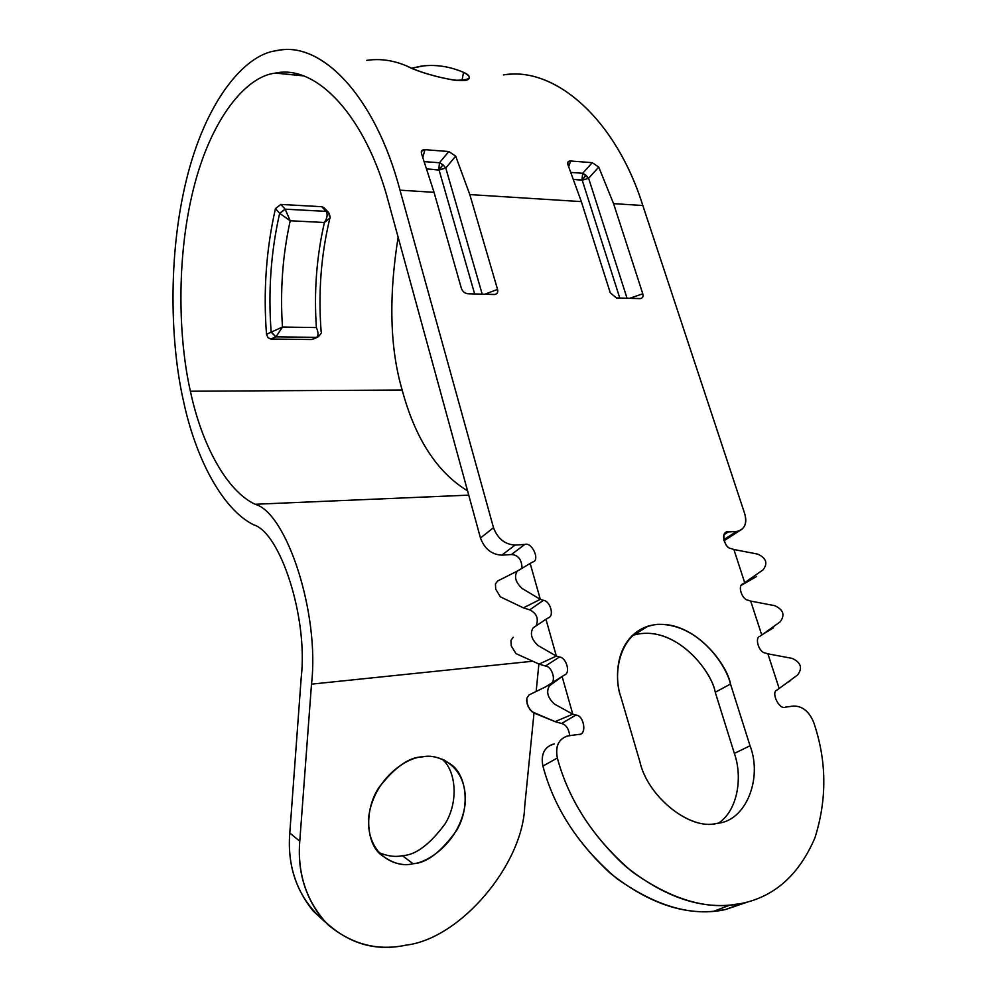 <?xml version="1.0" encoding="UTF-8"?>
<svg xmlns="http://www.w3.org/2000/svg" width="997" height="997" viewBox="0 0 997 997"><rect width="100%" height="100%" fill="white"/><g stroke="black" fill="none" stroke-linecap="round" stroke-linejoin="round"><path stroke-width="1.5" d="M524.709 806.237C523.076 864.274 460.626 938.763 405.904 945.168C460.626 938.763 523.076 864.274 524.709 806.237L534.006 713.029L524.709 806.237M639.9 761.783C647.601 796.491 689.588 830.439 716.232 823.472L717.379 823.285C690.859 831.174 647.701 797.139 639.9 761.783L620.957 697.227C612.794 676.464 617.23 629.805 656.699 624.396C696.94 622.589 725.903 663.952 730.502 684.042L750.031 745.768C762.792 778.483 745.793 821.204 717.379 823.285C745.793 821.204 762.792 778.483 750.031 745.768L730.502 684.042C726.987 662.93 690.036 614.7 648.262 626.054C615.049 637.133 614.027 678.284 620.957 697.227L639.9 761.783M552.837 744.248C544.001 747.551 540.686 754.829 542.904 766.07L557.335 758.044L542.904 766.07C553.447 805.701 575.83 841.356 610.039 873.048C646.031 901.612 680.565 914.361 713.64 911.295L725.442 909.563L741.805 903.394L729.941 905.114C696.654 908.155 661.809 895.194 625.431 866.256C590.835 834.153 568.128 798.086 557.335 758.044C555.055 746.678 558.357 739.338 567.256 736.023L578.983 734.378C587.495 734.664 583.669 714.899 575.917 715.098L561.523 723.498L575.917 715.098L572.764 714.176L555.105 721.629L561.523 723.498C565.984 724.545 568.726 728.595 569.736 735.624C568.726 728.595 565.984 724.545 561.523 723.498L555.105 721.629L531.912 711.733L528.285 706.91L526.64 700.928L526.815 698.261L529.058 694.934L545.446 686.945L564.551 674.957C570.795 673.05 566.371 657.509 559.479 657.035L545.446 666.021L539.078 664.089L545.446 666.021C552.288 666.47 556.625 681.848 550.406 683.755C556.625 681.848 552.288 666.47 545.446 666.021L559.479 657.035L556.351 656.088L545.957 619.287L548.375 617.828C554.581 616.084 550.257 600.917 543.415 600.319L529.731 609.852L523.4 607.858L529.731 609.852C536.735 613.404 538.866 618.726 536.124 625.842C538.866 618.726 536.735 613.404 529.731 609.852L543.415 600.319L540.312 599.334L530.167 563.417L532.647 562.021C540.499 560.538 531.962 541.608 524.758 544.462L511.424 554.531L524.758 544.462L515.088 545.06L501.827 555.155L515.088 545.06C504.856 544.462 497.665 538.667 493.503 527.687L480.467 537.994L388.867 203.376L480.467 537.994C484.542 548.886 491.671 554.594 501.827 555.155L511.424 554.531C518.178 554.943 521.73 559.529 522.067 568.265C521.73 559.529 518.178 554.943 511.424 554.531L501.827 555.155C491.671 554.594 484.542 548.886 480.467 537.994L493.503 527.687L399.996 190.178C374.822 94.241 319.75 39.892 276.082 50.735C244.19 54.785 205.569 101.619 186.476 179.585C167.346 257.488 170.761 344.974 183.274 400.096C195.499 458.57 222.73 509.666 253.737 524.846C280.419 532.635 308.148 617.903 301.219 677.437L289.791 832.994C287.36 862.841 295.199 888.9 313.332 911.158L325.471 922.25C298.926 899.83 287.036 870.082 289.791 832.994L301.219 677.437C308.148 617.903 280.419 532.635 253.737 524.846C222.73 509.666 195.499 458.57 183.274 400.096C170.761 344.974 167.346 257.488 186.476 179.585C205.569 101.619 244.19 54.785 276.082 50.735L278.462 50.373C321.732 41.525 375.283 96.161 399.996 190.178L434.044 192.321L421.519 153.575C420.846 150.946 421.98 149.65 424.921 149.675L448.812 151.532L455.679 156.168L469.811 194.577L581.338 201.618L567.929 164.729C567.143 162.237 568.066 160.991 570.695 161.003L592.255 162.673L598.736 167.072L613.566 203.65L642.816 205.494L744.784 513.941C747.139 522.191 745.307 527.849 739.276 530.915L736.471 531.476L723.672 539.788L736.471 531.476L728.221 531.987L724.134 534.654L728.221 531.987L726.801 532.273C720.058 533.034 725.38 548.587 731.113 548.562L733.892 549.509L744.697 582.672L742.703 583.993C737.394 585.488 741.967 599.608 747.962 600.169L750.704 601.091L761.758 635.014L759.751 636.398C754.43 638.043 759.103 652.474 765.135 652.935L767.889 653.833L779.18 688.491L777.174 689.961C770.419 691.793 779.318 710.375 785.424 707.135L793.662 706.038C802.498 706.088 809.153 711.484 813.639 722.239C809.153 711.484 802.498 706.088 793.662 706.038L785.424 707.135C779.318 710.375 770.419 691.793 777.174 689.961L779.18 688.491L767.889 653.833L765.135 652.935C759.103 652.474 754.43 638.043 759.751 636.398L761.758 635.014L750.704 601.091L747.962 600.169C741.967 599.608 737.394 585.488 742.703 583.993L744.697 582.672L733.892 549.509L731.113 548.562C723.797 548.176 720.719 530.18 728.221 531.987L736.471 531.476C744.447 529.856 747.227 524.011 744.784 513.941L642.816 205.494L613.566 203.65L642.778 293.779C643.489 296.782 642.529 298.39 639.912 298.614L616.42 297.953L610.251 292.794L581.338 201.618L469.811 194.577L497.553 289.417C498.188 292.582 497.042 294.277 494.101 294.514L467.954 293.779C464.789 293.367 462.583 291.56 461.362 288.332L434.044 192.321L399.996 190.178L493.503 527.687C497.665 538.667 504.856 544.462 515.088 545.06L524.758 544.462C531.962 541.608 540.499 560.538 532.647 562.021L530.167 563.417L540.312 599.334L543.415 600.319C550.257 600.917 554.581 616.084 548.375 617.828L545.957 619.287L556.351 656.088L559.479 657.035C566.371 657.509 570.795 673.05 564.551 674.957L562.121 676.514L572.764 714.176L575.917 715.098C584.404 715.098 587.046 735.948 578.322 734.49L568.602 735.774C558.856 738.378 555.105 745.793 557.335 758.044C569.038 801.202 594 839.125 632.223 871.814C672.14 900.179 708.68 910.71 741.805 903.394C774.781 896.502 799.158 874.643 814.935 837.816C827.186 799.021 826.762 760.499 813.639 722.239C826.762 760.499 827.186 799.021 814.935 837.816C799.158 874.643 774.781 896.502 741.805 903.394L725.442 909.563L747.924 901.924L725.442 909.563C692.491 916.866 656.263 906.522 616.757 878.531C578.958 846.266 554.344 808.779 542.904 766.07C540.735 753.956 544.499 746.591 554.182 743.999M366.684 60.381C380.281 58.337 393.989 60.356 407.785 66.438C420.173 73.554 468.453 86.191 469.201 77.866C469.761 76.108 467.88 74.264 463.555 72.345L461.985 80.483L463.555 72.345C449.335 66.301 435.215 64.257 421.158 66.176L411.798 68.157L423.825 65.864C437.022 64.518 450.258 66.687 463.555 72.345C473.401 77.654 470.422 80.296 454.607 80.271C435.041 76.694 419.438 72.083 407.785 66.438C394.887 60.73 382.038 58.599 369.264 60.044M467.568 490.86C437.047 472.254 415.25 438.643 402.165 390.039L190.402 391.223C201.681 444.787 226.818 491.085 255.095 504.27L468.74 495.135L255.095 504.27C286.525 512.508 319.838 613.404 311.5 684.141L532.535 661.248L311.5 684.141L299.773 841.181C297.256 874.082 306.665 901.936 327.963 924.73C351.53 944.346 377.514 951.163 405.904 945.168C374.922 951.811 347.417 943.411 323.352 919.969C305.144 897.562 297.28 871.303 299.773 841.181L311.5 684.141C319.838 613.404 286.525 512.508 255.095 504.27C226.818 491.085 201.681 444.787 190.402 391.223L402.165 390.039C389.914 348.24 388.568 297.28 398.127 237.186C388.568 297.28 389.914 348.24 402.165 390.039C415.25 438.643 437.047 472.254 467.568 490.86M581.924 179.971L585.962 175.21L582.709 173.279L581.924 179.971L582.709 173.279L571.032 172.419L582.709 173.279L592.255 162.673L570.695 161.003L568.701 166.599L570.695 161.003L567.854 162.175L567.929 164.729L581.338 201.618L610.251 292.794L616.42 297.953L640.585 298.577C642.753 298.003 643.489 296.396 642.778 293.779L613.566 203.65L598.736 167.072L588.616 178.264L582.223 180.22L619.785 298.053L582.223 180.22L588.616 178.264L585.962 175.21L582.223 180.22L573.699 179.385L581.924 179.971M438.767 169.802L443.054 164.792L439.478 162.748L438.767 169.802L439.478 162.748L424.398 161.639L439.478 162.748L448.812 151.532L424.921 149.675L422.878 157.314L424.921 149.675L421.457 151.257L421.519 153.575L434.044 192.321L461.362 288.332C462.583 291.56 464.789 293.367 467.954 293.779L494.961 294.464C497.329 293.816 498.201 292.133 497.553 289.417L469.811 194.577L455.679 156.168L445.771 168.007L443.054 164.792L438.954 169.876L445.771 168.007L439.079 170.063L474.659 293.965L439.079 170.063L426.878 168.954L438.767 169.802M402.389 855.663C415.525 855.177 429.769 844.546 445.161 823.771C458.832 801.488 456.028 770.793 442.145 759.141C456.028 770.793 458.832 801.488 445.161 823.771C429.769 844.546 415.525 855.177 402.389 855.663C395.385 857.258 387.447 856.186 378.586 852.46C387.447 856.186 395.385 857.258 402.389 855.663L413.045 863.714C398.439 868.026 366.821 857.644 368.541 818.051C373.314 777.897 407.972 756.873 422.404 756.897C437.409 753.096 467.581 765.148 465.238 803.445C460.365 842.016 427.563 862.966 413.045 863.714C426.566 863.203 441.148 852.049 456.751 830.264C470.484 806.885 466.334 775.828 451.803 765.011C441.285 757.608 431.477 754.916 422.404 756.897C409.431 756.86 394.887 767.129 378.76 787.717C364.217 809.975 366.136 841.829 380.094 854.055C391.958 863.302 402.938 866.53 413.045 863.714L402.389 855.663M728.284 538.044L723.884 540.611L728.284 538.044M734.365 753.42L715.248 692.279C712.045 671.031 673.773 622.215 632.123 635.575L633.768 635.027C675.343 623.636 711.858 671.367 715.248 692.279L730.502 684.042L715.248 692.279L734.365 753.42L750.031 745.768L734.365 753.42C742.89 777.56 737.606 810.362 718.7 823.036C737.606 810.362 742.89 777.56 734.365 753.42M482.212 294.177L445.771 168.007L482.212 294.177M627.051 298.253L588.616 178.264L627.051 298.253M388.867 203.376C366.136 115.664 316.174 64.381 275.845 73.055L302.938 75.834L275.434 73.105C246.521 76.071 211.09 117.908 193.406 189.143C175.709 260.317 178.837 340.8 190.402 391.223C178.837 340.8 175.709 260.317 193.406 189.143C211.09 117.908 246.521 76.071 275.434 73.105C315.837 64.095 366.061 115.34 388.867 203.376M266.511 334.331C263.22 291.311 266.199 249.412 275.446 208.61L280.842 204.422L321.744 206.703L323.95 207.625L321.744 206.703L280.842 204.422L285.105 209.108L279.671 213.283C270.897 251.83 268.068 291.436 271.159 332.138L275.882 336.886L316.523 337.347L318.791 336.587L316.523 337.347C318.541 335.677 318.492 332.412 316.385 327.564C318.492 332.412 318.541 335.677 316.523 337.347L275.945 336.861L282.475 327.041L275.945 336.861L271.309 332.076L275.945 336.861L270.71 339.03L268.043 337.671L266.511 334.331L271.159 332.138C268.068 291.436 270.897 251.83 279.671 213.283L275.446 208.61C266.199 249.412 263.22 291.311 266.511 334.331L268.043 337.671L270.71 339.03L311.637 339.528L271.184 339.067L275.882 336.886L271.159 332.138L266.511 334.331M313.743 338.868L317.407 337.248C320.897 334.269 322.131 332.375 321.134 331.565C318.143 292.707 321.034 254.97 329.82 218.355C330.505 218.156 330.169 216.299 328.798 212.785L326.181 211.401L328.786 212.772L329.322 216.05M328.524 212.461L326.119 211.339L285.154 209.171L279.796 213.433L290.214 220.761L279.796 213.433L285.105 209.108L290.214 220.761L285.154 209.171L326.181 211.401C327.876 214.243 327.29 217.944 324.424 222.493C316.597 256.59 313.918 291.61 316.385 327.564L282.475 327.041L271.309 332.076L282.475 327.041C280.032 290.688 282.612 255.257 290.214 220.761L324.424 222.493C327.29 217.944 327.876 214.243 326.181 211.401L321.744 206.703L326.119 211.339L328.524 212.461M324.424 222.493L290.214 220.761C282.612 255.257 280.032 290.688 282.475 327.041L316.385 327.564C313.918 291.61 316.597 256.59 324.424 222.493L329.882 218.081M503.423 74.937C553.497 66.001 615.261 117.359 642.816 205.494C615.76 119.117 555.715 67.559 506.127 74.663M536.149 691.469L538.891 664.002L536.149 691.469M289.791 832.994L299.773 841.181L289.791 832.994M311.637 339.528L316.46 337.385L312.323 339.478M275.446 208.61L279.671 213.283L285.105 209.108L280.842 204.422L275.446 208.61M629.606 298.327L642.778 293.779L629.606 298.327M592.255 162.673L582.709 173.279L588.616 178.264L598.736 167.072L592.255 162.673M484.692 294.252L497.553 289.417L484.692 294.252M448.812 151.532L439.478 162.748L443.054 164.792L445.771 168.007L455.679 156.168L448.812 151.532M761.758 635.014L780.128 621.866C785.2 615.087 783.418 609.703 774.781 605.69L750.704 601.091L774.781 605.69C783.418 609.703 785.2 615.087 780.128 621.866L761.758 635.014M773.522 627.786L762.755 634.291L773.522 627.786M744.697 582.672L762.967 569.948C768.076 563.43 766.332 558.146 757.732 554.108L733.892 549.509L757.732 554.108C766.332 558.146 768.076 563.43 762.967 569.948L744.697 582.672M756.661 576.478L741.419 585.214L756.661 576.478M779.18 688.491L797.662 674.932C802.747 667.965 800.927 662.457 792.191 658.394L767.889 653.833L792.191 658.394C800.927 662.457 802.747 667.965 797.662 674.932L779.18 688.491M790.758 680.216L788.789 681.886M540.312 599.334L523.4 607.858L500.369 596.842L495.696 589.177L495.434 583.881L497.715 580.952L495.434 583.881L495.696 589.177L500.369 596.842L523.4 607.858L540.312 599.334L522.179 588.517L540.312 599.334M556.351 656.088L539.078 664.089L515.96 653.608L511.237 645.869L510.95 640.398L513.206 637.27L510.95 640.398L511.237 645.869L515.96 653.608L539.078 664.089L556.351 656.088L538.143 645.607L556.351 656.088M545.957 619.287L533.171 627.811C529.731 633.419 531.389 639.351 538.143 645.607C531.389 639.351 529.731 633.419 533.171 627.811L545.957 619.287M530.167 563.417L517.318 571.107C513.866 576.478 515.486 582.285 522.179 588.517C515.486 582.285 513.866 576.478 517.318 571.107L497.715 580.952L517.318 571.107L530.167 563.417M529.058 694.934L526.815 698.261L527.151 703.907L529.93 709.615L534.031 713.042L555.105 721.629L572.764 714.176L562.121 676.514L549.397 685.861C545.995 691.818 547.702 697.9 554.494 704.094L572.764 714.176L554.494 704.094C547.702 697.9 545.995 691.818 549.397 685.861L562.121 676.514M275.845 73.055L302.54 75.697M729.941 905.114L713.64 911.295M633.768 635.027L648.262 626.054M323.352 919.969L313.332 911.158M451.803 765.011L443.815 759.864M328.25 212.174L324.237 207.937M724.956 533.47L726.801 532.273M724.707 540.362L739.276 530.915"/></g></svg>
